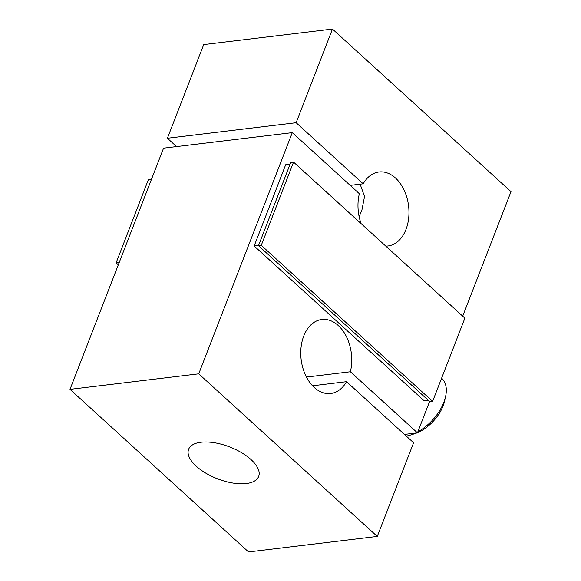 <?xml version="1.0" encoding="UTF-8"?>
<svg xmlns="http://www.w3.org/2000/svg" width="581" height="581" viewBox="0 0 581 581"><rect width="100%" height="100%" fill="white"/><g stroke="black" fill="none" stroke-linecap="round" stroke-linejoin="round"><path stroke-width="0.87" d="M290.086 164.22L285.67 164.75L254.166 245.995L424.057 400.723L428.19 400.222M429.599 401.5L417.441 432.845L350.379 371.767A37.271 25.288 83.1 0 0 338.265 325.534A37.271 25.288 83.1 0 0 321.794 319.499A37.271 25.288 83.1 0 0 301.067 347.264A37.271 25.288 83.1 0 0 314.248 387.462A37.271 25.288 83.1 0 0 330.72 393.504A37.271 25.288 83.1 0 0 346.537 381.673L413.599 442.751L377.265 536.423L198.731 373.83L292.287 132.635L359.349 193.705A37.271 25.288 83.1 0 0 361.091 223.62M385.777 246.104A37.271 25.288 83.1 0 0 387.934 245.981A37.271 25.288 83.1 0 0 408.661 218.216A37.271 25.288 83.1 0 0 395.479 178.018A37.271 25.288 83.1 0 0 379.008 171.976A37.271 25.288 83.1 0 0 363.19 183.799L296.128 122.722L332.463 29.05L510.997 191.643L462.701 316.158M258.574 245.465L254.166 245.995M346.537 381.673L312.534 385.777M200.961 442.243A37.562 17.052 -158.8 0 0 188.614 449.309A37.562 17.052 -158.8 0 0 205.754 473.123A37.562 17.052 -158.8 0 0 246.308 483.537A37.562 17.052 -158.8 0 0 258.654 476.471A37.562 17.052 -158.8 0 0 241.514 452.657A37.562 17.052 -158.8 0 0 200.961 442.243M377.265 536.423L248.537 551.95L70.003 389.357L198.731 373.83M292.287 132.635L163.559 148.155L70.003 389.357M306.448 377.069L350.379 371.767M417.441 432.845L404.441 434.406M360.14 184.162L364.534 196.516L361.832 210.475L359.087 216.437M332.463 29.05L203.735 44.577L167.401 138.249L296.128 122.722M363.19 183.799L350.19 185.368M176.559 146.594L167.401 138.249M293.558 162.114L290.776 162.448L258.494 245.676L429.824 401.711L432.613 401.377L464.887 318.156L293.558 162.114L261.276 245.335L432.613 401.377M258.494 245.676L261.276 245.335M119.127 262.721L151.401 179.5M118.894 262.51L116.113 262.844L148.387 179.623L151.176 179.289M118.299 264.842L116.113 262.844M441.604 378.187L441.742 378.311A36.915 21.315 132.3 0 1 445.598 396.467A36.915 21.315 132.3 0 1 417.833 431.828M415.379 433.092A36.915 21.315 132.3 0 1 410.462 435.046A36.915 21.315 132.3 0 1 406.272 436.077M445.598 396.467L444.625 400.919A31.323 18.091 132.3 0 1 417.514 432.656M416.911 432.903A31.323 18.091 132.3 0 1 414.812 433.658L410.462 435.046"/></g></svg>
